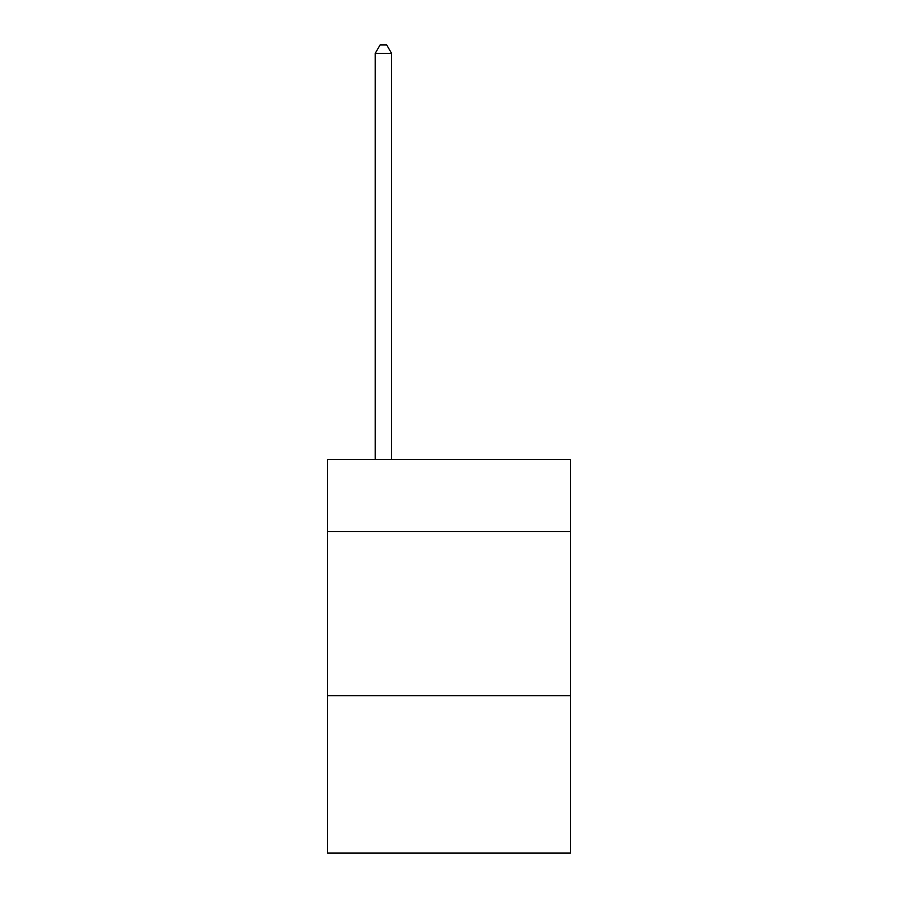 <?xml version="1.0" encoding="UTF-8"?>
<svg xmlns="http://www.w3.org/2000/svg" width="898" height="898" viewBox="0 0 898 898"><rect width="100%" height="100%" fill="white"/><g stroke="black" fill="none" stroke-linecap="round" stroke-linejoin="round"><path stroke-width="1.35" d="M570.365 531.661L570.365 459.495L327.635 459.495L327.635 531.661L570.365 531.661L570.365 853.1L327.635 853.1L327.635 531.661M570.365 695.658L327.635 695.658M391.595 459.495L391.595 53.431L375.196 53.431L375.196 459.495M375.196 53.431L380.123 44.9L386.679 44.9L391.595 53.431"/></g></svg>
